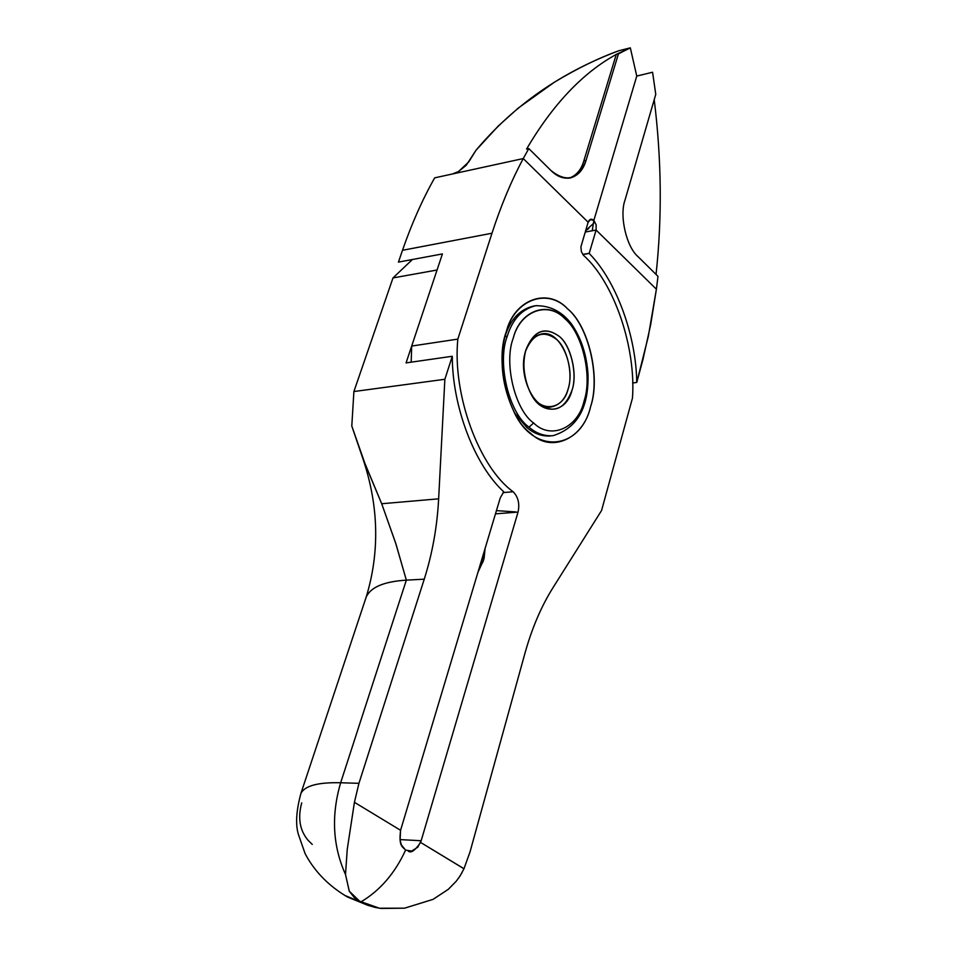 <?xml version="1.0" encoding="UTF-8"?>
<svg xmlns="http://www.w3.org/2000/svg" width="957" height="957" viewBox="0 0 957 957"><rect width="100%" height="100%" fill="white"/><g stroke="black" fill="none" stroke-linecap="round" stroke-linejoin="round"><path stroke-width="1.44" d="M533.42 306.084L535.729 305.714C521.996 309.063 512.509 319.243 507.246 336.254C496.827 362.87 509.028 413.34 529.042 427.169L533.599 422.958C514.95 410.003 503.597 362.93 513.275 338.084C520.321 310.666 548.014 300.881 564.666 318.49C582.37 332.773 592.539 376.185 584.117 400.875C578.315 427.659 550.993 440.399 533.599 422.958L529.042 427.169C536.231 433.425 544.198 436.272 552.943 435.698C544.198 436.272 536.231 433.425 529.042 427.169C509.028 413.34 496.827 362.87 507.246 336.254L504.937 336.601L507.246 336.254C512.509 319.243 521.996 309.063 535.729 305.714L536.518 305.606M533.599 422.958C550.993 440.399 578.315 427.659 584.117 400.875C592.802 376.568 582.43 332.27 564.666 318.49C548.253 300.51 519.962 310.487 513.275 338.084C503.597 362.93 514.95 410.003 533.599 422.958M526.087 349.437C533.91 330.392 544.988 326.062 559.331 336.445C570.946 345.298 577.789 374.343 572.035 390.181C564.738 409.285 553.78 413.962 539.174 404.213C527.175 395.708 519.926 365.502 526.087 349.437L525.273 352.511C522.355 366.064 524.149 379.63 530.657 393.207C541.04 416.151 566.448 413.723 572.035 390.181C577.609 374.091 570.91 345.633 559.331 336.445C545.023 326.241 533.946 330.572 526.087 349.437L525.836 350.334M525.549 351.291C517.522 374.63 534.15 411.295 551.399 406.892C559.642 405.098 565.216 399.129 568.135 388.997C575.755 365.562 559.45 329.387 541.734 333.933C534.042 335.716 528.695 341.35 525.692 350.824C533.133 333.622 543.409 329.806 556.507 339.352C567.19 347.965 573.279 374.187 568.135 388.997C563.41 409.5 541.399 413.029 531.53 394.774M408.268 851.144C411.008 853.429 415.111 850.522 420.59 842.423L463.989 868.729L470.054 851.802L525.01 653.069C532.008 628.043 541.339 606.248 552.99 587.694L601.57 510.5L632.457 398.136C636.166 347.654 614.31 282.77 583.471 255.28L581.354 251.619L580.911 246.834L588.148 222.239L580.911 246.834L581.354 251.619L583.471 255.28C614.31 282.77 636.166 347.654 632.457 398.136L601.57 510.5L552.99 587.694C541.339 606.248 532.008 628.043 525.01 653.069L470.054 851.802L463.989 868.729L460.138 875.87L456.202 881.265L448.307 889.316L433.043 899.365L404.584 908.181L381.053 908.456L375.551 907.499L367.883 905.334L347.846 897.164M398.435 262.11L402.502 250.291C411.701 223.675 422.432 199.535 434.681 177.846C422.432 199.535 411.701 223.675 402.502 250.291L491.982 233.233C500.894 205.755 511.313 180.873 523.252 158.563L434.681 177.846L452.541 173.959L458.594 171.47L468.798 161.853L476.012 150.249C513.825 105.294 561.472 72.11 618.988 50.697L630.328 47.85L618.449 53.843L586.019 160.489C578.279 179.581 566.616 182.943 551.029 170.573L528.79 148.574L523.252 158.563C511.313 180.873 500.894 205.755 491.982 233.233L402.502 250.291L398.435 262.11L442.421 253.928L411.689 346.051L411.187 362.177L411.689 346.051L457.829 339.113L411.689 346.051L442.421 253.928L398.435 262.11M503.011 492.628L513.131 491.742C479.074 467.231 452.302 394.762 457.829 339.113L491.982 233.233L457.829 339.113C452.302 394.762 479.074 467.231 513.131 491.742L503.011 492.628M463.966 868.777L420.59 842.423L421.164 840.736L400.026 839.6L421.164 840.736L417.802 847.148L411.677 851.036M495.463 513.849L518.048 512.079C519.83 503.669 518.192 496.898 513.131 491.742C518.192 496.898 519.83 503.669 518.048 512.079L421.164 840.736L518.048 512.079L495.463 513.849M517.57 316.611L516.29 315.858M550.73 435.937C541.961 436.524 533.97 433.688 526.769 427.42L514.878 413.316L526.769 427.42C533.958 433.677 541.925 436.512 550.682 435.937M534.58 305.917L533.48 306.073C519.747 309.422 510.248 319.59 504.985 336.589L504.112 340.261C499.626 363.672 502.724 387.095 513.419 410.529C532.678 455.376 580.409 450.52 590.601 406.629C600.529 377.285 588.519 325.906 567.549 308.812C547.835 287.794 514.746 299.134 506.265 331.852L504.985 336.589C510.452 319.028 520.321 308.812 534.58 305.917M347.176 896.805L379.51 908.229L404.584 908.181L433.043 899.377L448.307 889.328L456.202 881.265M588.148 222.239L523.252 158.563L588.148 222.239C589.452 219.009 591.354 218.399 593.854 220.373L590.852 219.225L588.148 222.239M506.265 331.852C514.328 298.919 548.11 287.363 567.549 308.812C588.591 325.308 600.84 377.74 590.601 406.629C583.782 438.414 551.376 453.893 530.549 433.198C508.251 417.862 494.625 361.495 506.265 331.852M411.666 851.048L405.589 850.115C394.906 873.358 379.941 890.668 360.705 902.032L354.329 897.558L349.317 891.278L345.501 874.483C332.701 845.964 331.086 815.388 340.656 782.754C318.059 782.204 304.816 785.757 300.917 793.401L300.737 793.855C304.266 785.9 317.568 782.204 340.656 782.754L358.935 783.328L354.425 802.313L400.576 830.293L500.272 497.831L503.801 491.826C474.816 465.413 452.29 407.072 452.29 356.267L406.067 362.906L437.05 270.018L392.992 277.937L412.395 259.514L392.992 277.937L353.899 391.545L392.992 277.937L437.05 270.018L406.067 362.906L452.29 356.267L444.861 379.283L452.29 356.267C452.29 407.072 474.816 465.413 503.801 491.826L500.272 497.831L400.576 830.293C398.579 846.873 402.646 846.55 405.589 850.115L401.318 844.828L400.074 839.971L400.576 830.293L354.425 802.313L358.935 783.328L424.25 579.176L358.935 783.328L340.656 782.754L406.342 580.145L340.656 782.754C331.086 815.388 332.701 845.964 345.501 874.483L347.235 849.409L354.425 802.313L347.235 849.409L345.501 874.483L349.257 891.17L360.191 901.745L346.147 896.231M458.606 878.131L461.932 872.844M485.103 548.349L483.572 560.204L477.902 572.37L484.11 558.242L485.103 548.349M482.998 561.974L484.146 551.555L482.998 561.974M582.729 254.418L589.213 253.282L596.103 230.039L585.217 232.049L596.103 230.039L589.177 253.426C616.368 281.023 636.118 335.44 636.764 382.453L648.308 336.433L656.394 289.217L650.652 324.758L642.972 359.437L636.764 382.453L632.637 382.967L636.764 382.453C636.118 335.44 616.368 281.023 589.177 253.426L582.729 254.418M312.269 844.433L308.13 840.354C299.768 830.497 297.639 817.996 301.718 802.875M365.993 597.587L366.22 596.989C370.79 587.12 384.164 581.509 406.342 580.145L395.636 543.014L381.699 503.741L362.715 458.116L351.793 426.044L365.383 464.767L381.699 503.741L438.641 498.824L381.699 503.741L396.042 544.27L406.342 580.145L424.25 579.176C432.373 553.565 437.17 526.781 438.641 498.824L444.861 379.283L353.899 391.545L351.793 426.044L353.899 391.545L444.861 379.283L438.641 498.824C437.17 526.781 432.373 553.565 424.25 579.176L406.342 580.145C383.685 581.557 370.239 587.359 365.993 597.563L365.61 598.831M656.394 289.217L596.103 230.039L596.151 224.823L593.854 220.373L636.764 76.082L630.328 47.85L636.764 76.082L593.854 220.373L589.979 219.56L593.854 220.373L592.227 230.757L593.854 220.373L636.764 76.082L652.578 72.23L655.76 94.36L652.578 72.23L636.764 76.082L641.274 74.945L636.764 76.082L593.854 220.373L596.151 224.823L596.103 230.039L656.394 289.217L657.985 276.358L656.394 289.217M582.825 254.538L589.177 253.426L582.825 254.538M515.835 511.935L496.432 510.619M513.478 319.267L514.794 320.248M344.508 895.297L360.705 902.032C379.941 890.668 394.906 873.358 405.589 850.115C394.906 873.358 379.941 890.668 360.705 902.032C379.941 890.668 394.906 873.358 405.589 850.115M345.393 895.8L360.705 902.032L346.661 896.518C328.251 885.5 314.41 871.217 305.139 853.704L298.536 834.851C295.354 824.922 296.144 811.105 300.917 793.401L366.22 596.989C379.929 551.854 378.757 505.559 362.715 458.116M523.252 158.563L528.79 148.574L526.553 149.077C552.835 104.397 582.741 72.84 616.284 54.393L630.328 47.85L618.988 50.697C598.843 57.91 577.346 68.39 554.486 82.146L518.227 108.081L498.25 126.025L476.012 150.249L466.191 165.31L458.594 171.47L452.541 173.959L523.252 158.563M583.806 160.955L616.284 54.393C582.741 72.84 552.835 104.397 526.553 149.077L528.79 148.574L551.029 170.573C556.89 176.483 563.302 178.959 570.276 177.978C578.016 175.717 583.268 169.891 586.019 160.489L618.449 53.843L616.284 54.393L583.806 160.955L586.019 160.489L583.806 160.955C581.234 169.796 576.353 175.538 569.164 178.158C576.353 175.538 581.234 169.796 583.806 160.955M593.687 223.28L585.648 230.613L588.77 228.52M654.217 99.684C661.586 159.329 662.196 217.586 656.047 274.444C662.196 217.586 661.586 159.329 654.217 99.684M657.985 276.358L638.116 256.715C626.44 247.038 619.191 215.744 625.041 199.989L655.76 94.36L625.041 199.989C619.191 215.744 626.44 247.038 638.116 256.715L657.985 276.358M552.943 435.698C577.215 428.186 588.902 407.73 588.005 374.307C586.749 355.047 581.33 338.371 571.736 324.303C562.226 311.683 550.227 305.486 535.729 305.714M347.152 896.781L373.924 907.128M484.11 558.242L483.321 560.754M346.637 896.494L347.259 896.841"/></g></svg>
